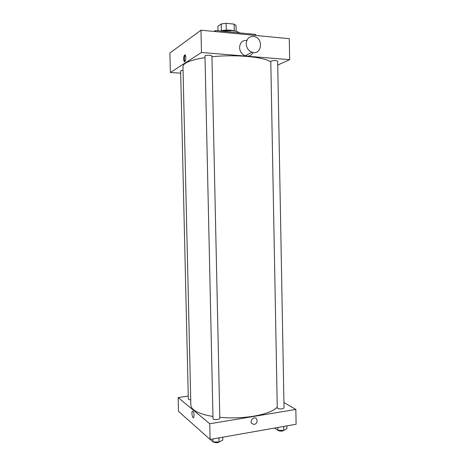 <?xml version="1.0" encoding="UTF-8"?>
<svg xmlns="http://www.w3.org/2000/svg" width="466" height="466" viewBox="0 0 466 466"><rect width="100%" height="100%" fill="white"/><g stroke="black" fill="none" stroke-linecap="round" stroke-linejoin="round"><path stroke-width="0.7" d="M217.989 30.797L217.896 26.282L221.199 23.958L226.121 23.3L234.13 24.121L236.041 25.467L236.157 31.333M221.344 30.704L221.199 23.958M234.27 30.82L234.13 24.121M226.26 30.08L226.121 23.3M220.197 31.012C225.55 29.725 230.484 29.748 234.986 31.071M239.477 32.876C238.429 31.816 236 31.082 232.196 30.68L220.797 31.071M255.787 35.468L255.77 34.455L215.409 30.546L214.092 31.461M180.697 73.179L170.364 72.492L169.892 53.019L200.968 30.197L289.275 38.684L289.648 59.665L277.742 65.059M184.833 61.605C183.517 62.625 183.266 56.205 184.583 55.105C185.946 53.625 186.324 60.353 184.944 61.518L184.833 61.605M170.364 72.492L201.463 52.495L200.968 30.197M271.165 61.081C274.125 60.347 276.291 60.388 277.672 61.192L284.027 407.925C282.716 409.113 280.59 409.27 277.654 408.402L277.27 407.913L270.787 61.448L271.165 61.081M204.982 55.833C206.182 54.965 212.1 55.145 211.925 56.042L219.806 418.322C219.748 418.829 219.014 419.214 217.622 419.47C215.548 419.732 214.01 419.563 213.014 418.957L204.982 55.833M183.056 70.372C181.542 70.488 180.738 70.716 180.645 71.053L188.328 399.053C188.433 399.513 189.237 399.793 190.734 399.875M201.463 52.495L289.648 59.665M212.717 416.423C203.56 414.88 197.17 412.637 193.541 409.696C191.788 408.228 190.891 406.719 190.856 405.158L182.969 66.574C182.946 65.45 183.796 64.331 185.52 63.213C189.091 60.964 195.51 59.118 204.772 57.668M211.937 56.77C235.744 54.167 264.799 56.974 270.798 62.013M253.061 52.507C251.296 55.658 248.681 56.759 245.203 55.809C241.767 54.347 239.885 51.621 239.565 47.625C239.943 42.691 242.372 40.268 246.84 40.35M215.432 31.589L215.409 30.546M185.264 55.134L185.241 55.157C184.175 57.254 184.07 59.38 184.915 61.541M246.188 43.821C246.514 47.911 248.425 50.707 251.931 52.209C261.21 55.838 264.1 39.08 254.634 36.622C249.566 35.847 246.747 38.247 246.188 43.821M277.253 407.127C273.577 411.047 265.748 414.064 253.766 416.179C242.664 417.955 231.334 418.334 219.789 417.315M188.258 396.088L178.146 397.562L209.747 423.751L295.846 409.445L283.928 402.554M209.747 423.751L210.096 439.444L178.478 411.338L178.146 397.562M194.118 415.404L193.705 417.606C192.621 419.074 191.194 412.492 192.336 411.332C193.239 411.024 193.833 412.381 194.118 415.404C193.833 412.381 193.244 411.024 192.336 411.332L192.336 411.332C191.194 412.492 192.621 419.074 193.705 417.606M210.096 439.444L296.108 424.246L295.846 409.445M254.232 424.526L251.64 423.408C249.421 420.28 254.657 415.736 256.655 419.039C257.657 421.637 256.848 423.466 254.232 424.526L251.64 423.408C249.421 420.274 254.657 415.736 256.655 419.039C257.657 421.637 256.848 423.466 254.232 424.526M275.179 427.945L275.19 428.464L277.899 430.293L283.788 430.403L286.881 428.685L286.829 425.883M277.899 430.293L277.847 427.473M283.788 430.403L283.718 426.437M284.411 430.06L282.641 430.968C280.433 431.242 278.831 431.003 277.835 430.246M210.714 439.333L210.725 439.875L212.991 441.885L219.078 442.018L222.806 440.131L222.742 437.207M212.991 441.885L212.927 438.943M219.078 442.018L218.991 437.871M220.296 441.401L218.123 442.56C215.933 442.851 214.372 442.63 213.44 441.896M184.583 55.105L185.241 55.157M251.931 52.209L245.203 55.809"/></g></svg>
